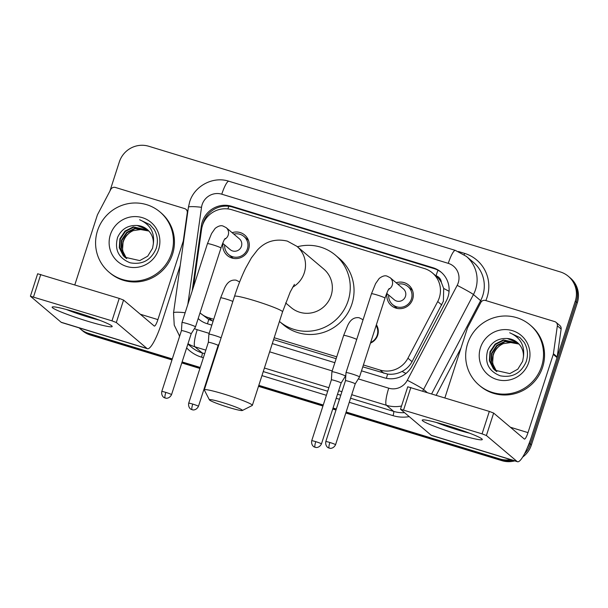 <?xml version="1.0" encoding="UTF-8"?>
<svg xmlns="http://www.w3.org/2000/svg" width="608" height="608" viewBox="0 0 608 608"><rect width="100%" height="100%" fill="white"/><g stroke="black" fill="none" stroke-linecap="round" stroke-linejoin="round"><path stroke-width="0.91" d="M376.39 324.725A12.624 12.342 130.2 0 1 370.447 343.132M232.324 258.142A13.429 13.125 130.2 0 1 231.998 257.374M232.134 232.682A13.429 13.125 130.2 0 1 248.649 249.143A13.429 13.125 130.2 0 1 222.961 243.519M396.348 308.226A13.429 13.125 130.2 0 1 396.021 307.458M396.158 282.766A13.429 13.125 130.2 0 1 412.672 299.227A13.429 13.125 130.2 0 1 386.984 293.603M362.786 366.844L387.63 374.087C392.677 374.68 397.488 373.791 402.07 371.427C406.402 369.193 409.724 365.94 412.042 361.676L443.384 301.196L443.696 288.45L441.355 282.424A7.889 7.714 -49.8 0 0 436.012 275.774A23.666 4.575 -73 0 1 437.965 270.21M363.394 364.975L380.076 370.067A23.666 23.134 -49.8 0 0 407.938 358.203L437.707 301.538A23.666 23.134 -49.8 0 0 439.303 297.745A23.666 23.134 -49.8 0 0 432.387 272.901A23.666 23.134 -49.8 0 0 424.346 268.523L231.929 209.768A23.666 23.134 -49.8 0 0 201.552 229.429L193.412 287.136M432.387 272.901L436.172 276.108A23.666 23.134 130.2 0 1 441.355 282.424M200.017 312.884A23.666 23.134 -49.8 0 0 200.503 313.31L208.764 319.474L213.119 321.138M273.585 339.606L336.133 358.705M200.503 313.31A23.666 23.134 -49.8 0 0 208.536 317.688L213.72 319.276M274.185 337.736L336.741 356.835M362.642 319.603A12.624 12.342 130.2 0 1 363.174 319.466M411.312 289.393A13.429 13.125 130.2 0 1 412.125 289.583M247.289 239.309A13.429 13.125 130.2 0 1 248.102 239.499M172.292 358.933L88.373 333.306L89.384 334.157A23.666 23.134 130.2 0 1 81.343 329.779A23.666 23.134 130.2 0 0 89.384 334.157L172.132 359.427L89.384 334.157L90.394 335.016A23.666 23.134 130.2 0 1 82.354 330.63L80.332 328.92A23.666 23.134 130.2 0 1 79.184 327.879M510.644 459.625A23.666 23.134 130.2 0 1 499.913 458.972L500.924 459.823L345.967 412.505L500.924 459.823A23.666 23.134 130.2 0 0 512.734 460.264A23.666 23.134 130.2 0 1 500.924 459.823L501.934 460.674L345.808 413.007M336.156 409.511L332.895 408.515L336.156 409.511M323.084 405.521L258.651 385.844L323.084 405.521M210.36 371.1L209.874 370.948L210.36 371.1M200.07 367.954L181.944 362.421L200.07 367.954M109.934 191.026L119.328 161.933A23.666 23.134 130.2 0 1 148.785 146.27L560.325 271.936A23.666 23.134 130.2 0 1 568.358 276.321A23.666 23.134 130.2 0 1 575.282 301.165L529.37 443.308L530.381 444.159A23.666 23.134 130.2 0 1 524.582 453.697A23.666 23.134 130.2 0 0 530.381 444.159L576.285 302.016L530.381 444.159L531.384 445.018A23.666 23.134 130.2 0 1 522.675 457.072M568.358 276.321L569.369 277.172A23.666 23.134 130.2 0 1 576.285 302.016A23.666 23.134 130.2 0 0 569.369 277.172L570.38 278.031A23.666 23.134 130.2 0 1 577.296 302.868L531.384 445.018M514.74 460.879A23.666 23.134 130.2 0 1 501.934 460.674M335.996 410.012L332.736 409.009M322.924 406.015L258.491 386.338M210.201 371.594L209.714 371.45M199.91 368.456L181.784 362.915M171.973 359.921L90.394 335.016M361.502 370.834L384.286 377.788A23.666 23.134 -49.8 0 0 412.148 365.917L446.386 300.762A23.666 23.134 -49.8 0 0 447.982 296.962A23.666 23.134 -49.8 0 0 441.066 272.126A23.666 23.134 -49.8 0 0 433.025 267.74L231.701 206.264A23.666 23.134 -49.8 0 0 201.324 225.933L192.143 291.072M202.738 224.648A23.666 23.134 130.2 0 1 232.712 207.123L434.036 268.599A23.666 23.134 130.2 0 1 441.56 272.559M529.37 443.308A23.666 23.134 130.2 0 1 527.212 448.111M88.373 333.306A23.666 23.134 130.2 0 1 80.332 328.92M499.913 458.972L346.127 412.011M336.323 409.017L333.055 408.021M323.251 405.019L258.81 385.343M210.52 370.599L210.041 370.454M200.23 367.46L182.104 361.927M198.178 318.584A23.666 23.134 -49.8 0 0 198.945 319.268A23.666 23.134 -49.8 0 0 206.978 323.646L211.827 325.128M272.293 343.588L334.848 362.695M199.454 319.686A23.666 23.134 130.2 0 1 198.208 318.478M467.59 343.763A39.436 38.562 130.2 0 1 530.077 324.961A39.436 38.562 130.2 0 1 541.606 366.366A39.436 38.562 130.2 0 1 479.119 385.168A39.436 38.562 130.2 0 1 467.59 343.763M530.077 324.961L531.088 325.82A39.436 38.562 130.2 0 1 542.617 367.224A39.436 38.562 130.2 0 1 480.13 386.027L479.119 385.168M528.724 362.436A25.711 25.141 130.2 0 1 496.721 379.453A25.711 25.141 130.2 0 1 480.464 347.7A25.711 25.141 130.2 0 1 512.476 330.676A25.711 25.141 130.2 0 1 528.724 362.436M487.662 350.459C484.447 362.71 488.627 371.154 500.194 375.797C512.248 378.001 520.881 373.373 526.102 361.927C528.39 355.118 527.774 348.627 524.248 342.448L520.015 337.653L509.694 332.758C520.288 337.448 524.871 345.458 523.427 356.782A17.83 17.427 130.2 0 0 517.378 342.524A17.83 17.427 130.2 0 0 507.216 338.496C498.02 338.086 491.5 342.068 487.662 350.459M518.229 343.3L503.758 340.237L495.505 344.44L490.398 352.1L489.774 361.122L493.764 369.064L495.11 370.386M518.039 343.117L503.356 339.895L495.102 344.098L489.995 351.758L489.372 360.78L493.362 368.729L494.912 370.219L509.823 373.608L517.811 369.178L522.652 361.296L523.427 356.782M518.958 344.044L505.362 341.59L497.108 345.8L492.001 353.453L491.378 362.482L495.946 371.032M518.776 343.854L504.959 341.255L496.706 345.458L491.598 353.111L490.975 362.14L495.733 370.872M496.82 371.617L493.825 366.715A17.83 17.427 130.2 0 1 493.422 354.654A17.83 17.427 130.2 0 1 503.318 343.642C498.324 345.929 494.95 349.539 493.202 354.472L492.579 363.493L496.599 371.473M503.318 343.642L514.611 342M517.461 342.6L507.216 338.496M520.106 337.736L509.694 332.758M447.207 425.57A31.548 2.561 17.9 0 1 482.091 439.098A31.548 2.561 17.9 0 1 457.307 434.12A31.548 2.561 17.9 0 1 422.644 419.9A31.548 2.561 17.9 0 1 447.207 425.57M436.415 422.476A25.24 2.052 -162.1 0 0 457.414 429.81A25.24 2.052 -162.1 0 0 469.414 433.139M444.904 397.845L467.4 328.176A3.944 3.853 -49.8 0 1 467.666 327.545L480.86 302.442A3.944 3.853 -49.8 0 1 485.503 300.466L554.709 321.602A3.944 3.853 -49.8 0 1 556.046 322.331L559.839 325.531A3.944 3.853 130.2 0 1 561.138 329.012L557.202 356.934A3.944 3.853 130.2 0 1 557.05 357.595L531.787 435.822A31.548 6.095 -73 0 1 517.522 461.73A31.548 6.095 -73 0 1 517.074 461.48L486.4 435.518L482.068 433.854L489.318 411.411L493.65 413.075L524.316 439.029A7.889 1.528 107 0 0 524.43 439.098A7.889 1.528 107 0 0 527.995 432.622L553.265 354.396A3.944 3.853 -49.8 0 0 553.417 353.727L557.354 325.804A3.944 3.853 -49.8 0 0 556.046 322.331M517.522 461.73L431.665 435.51A31.548 6.095 -73 0 1 431.209 435.26L400.49 409.222L482.068 433.854M400.49 409.222L407.74 386.779L489.318 411.411M97.5 230.759A39.436 38.562 130.2 0 1 159.988 211.956A39.436 38.562 130.2 0 1 171.517 253.361A39.436 38.562 130.2 0 1 109.03 272.164A39.436 38.562 130.2 0 1 97.5 230.759M159.988 211.956L160.998 212.808A39.436 38.562 130.2 0 1 172.528 254.212A39.436 38.562 130.2 0 1 110.04 273.015L109.03 272.164M158.635 249.424A25.711 25.141 130.2 0 1 126.631 266.448A25.711 25.141 130.2 0 1 110.375 234.688A25.711 25.141 130.2 0 1 142.386 217.672A25.711 25.141 130.2 0 1 158.635 249.424M117.572 237.454C114.357 249.706 118.537 258.149 130.104 262.785C142.158 264.989 150.792 260.368 156.013 248.915C158.3 242.113 157.685 235.615 154.158 229.436L149.925 224.648L139.612 219.746C150.199 224.436 154.782 232.446 153.338 243.778A17.83 17.427 130.2 0 0 147.288 229.52A17.83 17.427 130.2 0 0 137.127 225.492C127.931 225.074 121.41 229.064 117.572 237.454M148.139 230.288L133.669 227.225L125.415 231.435L120.308 239.088L119.685 248.117L123.675 256.059L125.02 257.382M147.949 230.113L133.266 226.89L125.012 231.093L119.905 238.746L119.282 247.775L123.272 255.717L124.822 257.214L139.734 260.604L147.721 256.166L152.562 248.284L153.338 243.778M148.869 231.04L135.272 228.585L127.019 232.788L121.912 240.441L121.288 249.47L125.856 258.02M148.686 230.85L134.87 228.243L126.616 232.446L121.509 240.107L120.886 249.128L125.643 257.868M126.73 258.605L123.736 253.703A17.83 17.427 130.2 0 1 123.333 241.65A17.83 17.427 130.2 0 1 133.228 230.637C128.235 232.925 124.86 236.535 123.112 241.46L122.489 250.488L126.51 258.468M133.228 230.637L144.522 228.988M147.372 229.588L137.127 225.492M150.024 224.732L139.612 219.746M223.136 402.724A17.351 1.406 -162.1 0 0 209.418 399.866A17.351 1.406 -162.1 0 0 228.692 407.421A17.351 1.406 -162.1 0 0 242.334 410.499A17.351 1.406 -162.1 0 0 223.136 402.724M209.418 399.866L204.341 390.017A25.24 2.052 17.9 0 1 204.311 389.834A25.24 2.052 17.9 0 1 224.291 394.174A25.24 2.052 17.9 0 1 252.35 405.346A25.24 2.052 17.9 0 1 252.221 405.483L242.334 410.499M285.654 302.936L291.133 307.572A25.24 24.677 -49.8 0 0 331.124 295.541A25.24 24.677 -49.8 0 0 323.745 269.04L296.909 246.331L287.303 241.08C275.264 238.412 265.278 241.429 257.336 250.139L251.431 257.83L245.662 268.151C241.627 276.42 237.91 285.813 234.513 296.316L204.311 389.834M297.411 246.749A43.381 42.416 130.2 0 1 335.464 255.193A43.381 42.416 130.2 0 1 348.148 300.74A43.381 42.416 130.2 0 1 279.444 321.45L283.199 324.626A43.381 42.416 130.2 0 0 351.933 303.939A43.381 42.416 130.2 0 0 339.249 258.4L335.464 255.193M388.672 295.032A11.833 11.567 -49.8 0 0 411.426 298.984A11.833 11.567 -49.8 0 0 397.845 284.194M386.711 293.375L394.227 299.736A7.098 6.939 -49.8 0 0 405.475 296.347A7.098 6.939 -49.8 0 0 403.4 288.899L390.169 277.704A7.098 6.939 -49.8 0 1 388.618 289.393M335.555 444.752C333.207 449.365 329.034 448.24 329.886 448.24L329.179 448.081A5.13 0.988 107 0 1 329.103 448.035A5.13 0.988 -73 0 1 329.855 442.48A5.13 0.418 -162.1 0 1 335.555 444.752L355.224 383.853A5.13 0.418 -162.1 0 1 355.216 383.861L359.51 376.99A7.098 0.578 -162.1 0 0 359.518 376.983A7.098 0.578 -162.1 0 0 359.419 376.831A7.098 0.578 -162.1 0 0 351.622 373.836A7.098 0.578 -162.1 0 0 346.005 372.613A7.098 0.578 -162.1 0 0 346.005 372.628L371.473 293.763A7.098 0.578 -162.1 0 1 376.679 294.857A7.098 0.578 -162.1 0 1 377.089 294.986A7.098 0.578 -162.1 0 1 384.986 298.125C388.778 287.5 388.786 289.651 389.181 288.542M355.224 383.853A5.13 0.418 -162.1 0 0 355.156 383.747A5.13 0.418 -162.1 0 0 349.524 381.581A5.13 0.418 -162.1 0 0 345.466 380.707A5.13 0.418 -162.1 0 0 345.466 380.714L346.005 372.628M224.648 244.948A11.833 11.567 -49.8 0 0 247.403 248.9A11.833 11.567 -49.8 0 0 233.822 234.11M222.688 243.291L230.204 249.645A7.098 6.939 -49.8 0 0 241.452 246.263A7.098 6.939 -49.8 0 0 239.377 238.807L226.146 227.612A7.098 6.939 -49.8 0 1 224.595 239.301M171.532 394.668C169.176 399.281 165.011 398.156 165.862 398.156L165.156 397.997A5.13 0.988 107 0 1 165.08 397.951A5.13 0.988 -73 0 1 165.832 392.396A5.13 0.418 -162.1 0 1 171.532 394.668L191.201 333.769A5.13 0.418 -162.1 0 1 191.193 333.777L195.487 326.906A7.098 0.578 -162.1 0 0 195.487 326.891A7.098 0.578 -162.1 0 0 195.396 326.747A7.098 0.578 -162.1 0 0 187.598 323.752A7.098 0.578 -162.1 0 0 181.982 322.529A7.098 0.578 -162.1 0 0 181.974 322.544L207.45 243.679A7.098 0.578 -162.1 0 1 212.656 244.773A7.098 0.578 -162.1 0 1 213.066 244.902A7.098 0.578 -162.1 0 1 220.962 248.041C224.755 237.416 224.762 239.567 225.158 238.458M191.201 333.769A5.13 0.418 -162.1 0 0 191.132 333.663A5.13 0.418 -162.1 0 0 185.501 331.497A5.13 0.418 -162.1 0 0 181.442 330.615A5.13 0.418 -162.1 0 0 181.435 330.623L181.974 322.544M370.644 342.524A11.833 11.567 -49.8 0 0 376.116 325.584M337.531 373A7.098 0.578 -162.1 0 0 331.915 371.784A7.098 0.578 -162.1 0 0 331.907 371.792L331.368 379.871A5.13 0.418 -162.1 0 0 331.368 379.878A5.13 0.418 -162.1 0 1 335.434 380.752A5.13 0.418 -162.1 0 1 341.065 382.911A5.13 0.418 -162.1 0 1 341.134 383.017A5.13 0.418 -162.1 0 1 341.126 383.025L345.42 376.154A7.098 0.578 -162.1 0 0 345.42 376.147A7.098 0.578 -162.1 0 0 345.329 375.995A7.098 0.578 -162.1 0 0 337.531 373M221.114 337.797A7.098 0.578 -162.1 0 0 214.518 335.441A7.098 0.578 -162.1 0 0 208.894 334.218A7.098 0.578 -162.1 0 0 208.894 334.233L208.354 342.312A5.13 0.418 -162.1 0 0 208.354 342.312A5.13 0.418 -162.1 0 1 212.412 343.186A5.13 0.418 -162.1 0 1 218.044 345.352A5.13 0.418 -162.1 0 1 218.112 345.458A5.13 0.418 -162.1 0 0 218.112 345.458L219.214 343.695M77.117 312.565A31.548 2.561 17.9 0 1 112.001 326.093A31.548 2.561 17.9 0 1 87.218 321.108A31.548 2.561 17.9 0 1 52.554 306.896A31.548 2.561 17.9 0 1 77.117 312.565M66.325 309.472A25.24 2.052 -162.1 0 0 87.324 316.798A25.24 2.052 -162.1 0 0 99.324 320.127M74.814 284.84L97.318 215.171A3.944 3.853 -49.8 0 1 97.584 214.533L110.77 189.438A3.944 3.853 -49.8 0 1 115.414 187.462L184.619 208.59A3.944 3.853 -49.8 0 1 185.957 209.319L187.902 210.961M180.211 265.483L161.698 322.818A31.548 6.095 -73 0 1 147.432 348.718A31.548 6.095 -73 0 1 146.984 348.468L116.31 322.514L111.978 320.849L119.229 298.406L123.561 300.071L154.227 326.025A7.889 1.528 107 0 0 154.341 326.086A7.889 1.528 107 0 0 157.905 319.61L183.175 241.384A3.944 3.853 -49.8 0 0 183.327 240.722L187.264 212.792A3.944 3.853 -49.8 0 0 185.957 209.319M147.432 348.718L61.575 322.498A31.548 6.095 -73 0 1 61.119 322.248L30.4 296.21L111.978 320.849M30.4 296.21L37.65 273.767L119.229 298.406M441.811 305.011L437.707 301.538M205.702 217.504A23.666 2.69 8 0 1 206.766 217.558M386.399 378.328A23.666 4.575 -73 0 1 387.63 374.087M402.07 371.427A23.666 1.102 27.7 0 1 405.939 373.479M207.503 323.806A23.666 4.575 -73 0 1 208.764 319.474M443.696 288.45A23.666 1.102 27.7 0 1 449.076 291.308M227.878 208.916A23.666 4.575 -73 0 1 228.844 206.294M412.042 361.676L407.938 358.203M383.876 373.282L380.076 370.067M212.336 320.902L208.536 317.688M577.296 302.868L575.282 301.165M434.036 268.599L433.025 267.74M358.317 378.898L388.732 388.185A15.778 15.428 -49.8 0 0 407.307 380.274L457.178 285.365A15.778 15.428 -49.8 0 0 448.271 263.355L221.776 194.195A15.778 15.428 -49.8 0 0 201.522 207.305L187.826 304.426M466.344 256.371A31.548 30.848 130.2 0 1 475.57 289.492A31.548 30.848 130.2 0 1 473.442 294.553L480.632 300.641A31.548 30.848 -49.8 0 0 482.76 295.587A31.548 30.848 -49.8 0 0 473.541 262.458L466.344 256.371L455.4 250.405A15.778 3.048 107 0 0 448.271 263.355M455.4 250.405L228.904 181.245C213.096 175.986 194.393 185.896 189.65 201.924L188.427 207.237A15.778 1.794 8 0 1 201.522 207.305M458.478 251.522L464.656 253.414A3.944 0.76 -73 0 1 464.193 254.706M464.656 253.414A35.492 34.709 130.2 0 1 487.092 297.251A35.492 34.709 130.2 0 1 485.838 300.572M460.963 348.11L436.225 395.2M409.199 416.624A35.492 34.709 130.2 0 1 393.042 415.652L349.266 402.283M339.462 399.289L336.194 398.293M326.39 395.299L261.949 375.622M213.666 360.878L213.18 360.726M203.368 357.732L201.529 357.17A35.492 34.709 130.2 0 1 186.633 347.905M179.55 336.467A35.492 34.709 130.2 0 1 179.276 335.707M457.178 285.365A15.778 0.73 27.7 0 1 473.442 294.553L423.571 389.462L427.036 392.396M407.307 380.274A15.778 0.73 27.7 0 1 423.571 389.462A31.548 30.848 130.2 0 1 422.674 391.058M401.523 406.015A31.548 30.848 130.2 0 1 386.43 405.285L393.619 411.373A31.548 30.848 -49.8 0 0 404.502 412.65M431.68 393.809L480.632 300.641L481.726 301.332M205.823 350.14L194.91 346.803L202.107 352.898L204.683 353.681M194.454 328.556A15.778 15.428 -49.8 0 0 197.22 329.711A15.778 3.048 107 0 0 194.91 346.803A31.548 30.848 130.2 0 1 187.986 343.702M187.872 344.075L191.383 347.054A31.548 30.848 -49.8 0 0 202.107 352.898A3.944 0.76 -73 0 1 201.529 357.17M388.732 388.185A15.778 3.048 107 0 0 386.43 405.285L351.72 394.691M341.916 391.696L338.648 390.701M328.844 387.706L264.404 368.03M216.114 353.278L215.635 353.134M214.487 356.676L214.974 356.828M263.256 371.572L327.697 391.248M337.508 394.242L340.769 395.238M350.58 398.232L393.619 411.373A3.944 0.76 -73 0 1 393.042 415.652M197.22 329.711L209.175 333.359M269.64 351.819L332.188 370.926M188.427 207.237L173.538 312.824A15.778 1.794 8 0 1 185.151 312.725M228.904 181.245A15.778 3.048 107 0 0 221.776 194.195M202.122 226.609L201.324 225.933M232.712 207.123L231.701 206.264M431.209 435.26L517.074 461.48M410.864 387.456L403.613 409.898M510.393 427.242L527.995 432.622M557.05 357.595L553.265 354.396M493.65 413.075L486.4 435.518M553.417 353.727L557.202 356.934M561.138 329.012L557.354 325.804M292.646 287.219A25.24 24.677 -49.8 0 0 304.289 272.832A25.24 24.677 -49.8 0 0 296.909 246.331M294.424 284.377L290.198 292.03L282.553 311.836A25.24 2.052 -162.1 0 0 254.494 300.656A25.24 2.052 -162.1 0 0 234.513 296.316M329.855 442.48A5.13 0.418 -162.1 0 0 325.797 441.598L345.466 380.707M165.832 392.396A5.13 0.418 -162.1 0 0 161.774 391.514L181.442 330.615M315.765 441.651A5.13 0.988 -73 0 0 315.012 447.207A5.13 0.988 107 0 0 315.081 447.245L315.795 447.412C314.944 447.404 319.109 448.529 321.457 443.916A5.13 0.418 -162.1 0 0 315.765 441.651A5.13 0.418 -162.1 0 0 311.706 440.77L331.375 379.871M362.999 319.99A7.098 6.939 -49.8 0 0 362.353 319.36L363.022 319.922M356.729 339.416A7.098 0.578 -162.1 0 0 349.273 336.642A7.098 0.578 -162.1 0 0 348.863 336.52A7.098 0.578 -162.1 0 0 343.657 335.426L331.915 371.784M192.744 404.084A5.13 0.988 -73 0 0 191.991 409.64A5.13 0.988 107 0 0 192.067 409.678L192.782 409.845C191.93 409.838 196.095 410.962 198.444 406.357A5.13 0.418 -162.1 0 0 192.744 404.084A5.13 0.418 -162.1 0 0 188.685 403.203L208.354 342.304M232.864 301.439A7.098 0.578 -162.1 0 0 226.26 299.083A7.098 0.578 -162.1 0 0 225.842 298.954A7.098 0.578 -162.1 0 0 220.636 297.859L208.894 334.218M61.119 322.248L146.984 348.468M40.774 274.444L33.524 296.886M140.304 314.237L157.905 319.61M183.563 241.718L183.175 241.384M123.561 300.071L116.31 322.514M173.538 312.824L174.238 325.136L179.641 336.186M282.553 311.836L252.35 405.346M407.968 286.566L412.452 290.358M390.169 277.704L386.954 276.078C384.849 275.325 382.25 276.123 379.172 278.479L375.584 283.632L371.473 293.763M392.684 304.631L397.168 308.423M384.986 298.125L359.518 376.983M325.797 441.598C325.006 446.758 329.088 448.263 328.388 447.762L329.179 448.081M243.945 236.482L248.429 240.274M226.146 227.612L222.931 225.994C220.826 225.241 218.226 226.039 215.148 228.388L211.561 233.548L207.45 243.679M228.661 254.539L233.138 258.339M220.962 248.041L195.487 326.891M161.774 391.514C160.983 396.667 165.064 398.172 164.358 397.678L165.156 397.997M376.314 324.976L376.77 325.356M343.657 335.426L347.753 325.326C348.582 323.927 351.439 316.669 359.138 317.733L362.353 319.36M345.853 374.802L345.42 376.147M321.457 443.916L341.134 383.017M311.706 440.77C310.916 445.922 314.997 447.427 314.29 446.933L315.081 447.245M220.636 297.859L224.732 287.759C225.568 286.368 228.418 279.11 236.124 280.174L239.339 281.793M198.444 406.357L218.112 345.458M188.685 403.203C187.895 408.356 191.984 409.86 191.277 409.366L192.067 409.678"/></g></svg>
